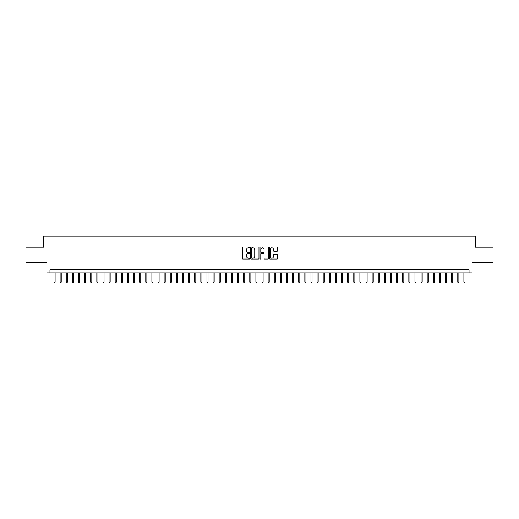 <?xml version="1.0" encoding="UTF-8"?>
<svg xmlns="http://www.w3.org/2000/svg" width="519" height="519" viewBox="0 0 519 519"><rect width="100%" height="100%" fill="white"/><g stroke="black" fill="none" stroke-linecap="round" stroke-linejoin="round"><path stroke-width="0.78" d="M249.71 247.433A0.422 0.422 0 0 0 249.289 247.012L242.911 247.012A0.603 0.603 0 0 0 242.308 247.608L242.308 258.417A0.603 0.603 0 0 0 242.911 259.02L249.289 259.02A0.422 0.422 0 0 0 249.71 258.598A0.422 0.422 0 0 0 249.289 258.177L248.465 258.177A1.92 1.92 0 0 1 246.544 256.256L246.544 255.354A1.92 1.92 0 0 1 248.465 253.434L249.289 253.434A0.422 0.422 0 0 0 249.71 253.013A0.422 0.422 0 0 0 249.289 252.597L248.465 252.597A1.92 1.92 0 0 1 246.544 250.671L246.544 249.775A1.92 1.92 0 0 1 248.465 247.848L249.289 247.848A0.422 0.422 0 0 0 249.71 247.433M277.049 251.241A0.603 0.603 0 0 0 277.652 250.645L277.652 247.608A0.603 0.603 0 0 0 277.049 247.012L269.964 247.012A0.603 0.603 0 0 0 269.361 247.608L269.361 258.417A0.603 0.603 0 0 0 269.964 259.02L277.049 259.02A0.603 0.603 0 0 0 277.652 258.417L277.652 254.758A0.603 0.603 0 0 0 277.049 254.154L274.019 254.154A0.603 0.603 0 0 0 273.416 254.758L273.416 256.574A1.609 1.609 0 0 1 271.813 258.177A1.609 1.609 0 0 1 270.204 256.574L270.204 249.457A1.609 1.609 0 0 1 271.813 247.848A1.609 1.609 0 0 1 273.416 249.457L273.416 250.645A0.603 0.603 0 0 0 274.019 251.241L277.049 251.241M469.04 272.897L472.095 272.897L472.095 262.497L493.05 262.497L493.05 247.206L475.462 247.206L475.462 236.19L43.538 236.19L43.538 247.206L25.95 247.206L25.95 262.497L46.905 262.497L46.905 272.897L469.04 272.897L469.04 269.841L49.96 269.841L49.96 272.897M258.975 247.608A0.603 0.603 0 0 0 258.371 247.012L251.287 247.012A0.603 0.603 0 0 0 250.69 247.608L250.69 258.417A0.603 0.603 0 0 0 251.287 259.02L258.371 259.02A0.603 0.603 0 0 0 258.975 258.417L258.975 247.608M260.629 247.012L267.713 247.012A0.603 0.603 0 0 1 268.31 247.608L268.31 258.417A0.603 0.603 0 0 1 267.713 259.02L264.677 259.02A0.603 0.603 0 0 1 264.08 258.417L264.08 254.038A0.603 0.603 0 0 0 263.477 253.434L261.466 253.434A0.603 0.603 0 0 0 260.869 254.038L260.869 258.598A0.422 0.422 0 0 1 260.447 259.02A0.422 0.422 0 0 1 260.025 258.598L260.025 247.608A0.603 0.603 0 0 1 260.629 247.012M251.949 247.848A0.422 0.422 0 0 0 251.527 248.27L251.527 257.761A0.422 0.422 0 0 0 251.949 258.177L252.818 258.177A1.92 1.92 0 0 0 254.738 256.256L254.738 249.775A1.92 1.92 0 0 0 252.818 247.848L251.949 247.848M264.08 249.49A1.609 1.609 0 0 0 262.471 247.881A1.609 1.609 0 0 0 260.869 249.49L260.869 251.994A0.603 0.603 0 0 0 261.466 252.597L263.477 252.597A0.603 0.603 0 0 0 264.08 251.994L264.08 249.49M55.105 282.012L54.858 282.81L54.242 282.81L54.002 282.012L55.105 282.012L55.105 272.897M54.002 282.012L54.002 272.897M61.223 282.012L60.976 282.81L60.366 282.81L60.12 282.012L61.223 282.012L61.223 272.897M60.12 282.012L60.12 272.897M67.34 282.012L67.094 282.81L66.484 282.81L66.237 282.012L67.34 282.012L67.34 272.897M66.237 282.012L66.237 272.897M73.458 282.012L73.211 282.81L72.602 282.81L72.355 282.012L73.458 282.012L73.458 272.897M72.355 282.012L72.355 272.897M79.576 282.012L79.329 282.81L78.719 282.81L78.473 282.012L79.576 282.012L79.576 272.897M78.473 282.012L78.473 272.897M85.693 282.012L85.447 282.81L84.837 282.81L84.591 282.012L85.693 282.012L85.693 272.897M84.591 282.012L84.591 272.897M91.811 282.012L91.565 282.81L90.955 282.81L90.708 282.012L91.811 282.012L91.811 272.897M90.708 282.012L90.708 272.897M97.929 282.012L97.682 282.81L97.072 282.81L96.826 282.012L97.929 282.012L97.929 272.897M96.826 282.012L96.826 272.897M104.047 282.012L103.8 282.81L103.19 282.81L102.944 282.012L104.047 282.012L104.047 272.897M102.944 282.012L102.944 272.897M110.164 282.012L109.918 282.81L109.308 282.81L109.061 282.012L110.164 282.012L110.164 272.897M109.061 282.012L109.061 272.897M116.282 282.012L116.035 282.81L115.426 282.81L115.179 282.012L116.282 282.012L116.282 272.897M115.179 282.012L115.179 272.897M122.4 282.012L122.153 282.81L121.543 282.81L121.297 282.012L122.4 282.012L122.4 272.897M121.297 282.012L121.297 272.897M128.517 282.012L128.271 282.81L127.661 282.81L127.415 282.012L128.517 282.012L128.517 272.897M127.415 282.012L127.415 272.897M134.635 282.012L134.389 282.81L133.779 282.81L133.532 282.012L134.635 282.012L134.635 272.897M133.532 282.012L133.532 272.897M140.753 282.012L140.506 282.81L139.896 282.81L139.65 282.012L140.753 282.012L140.753 272.897M139.65 282.012L139.65 272.897M146.871 282.012L146.624 282.81L146.014 282.81L145.768 282.012L146.871 282.012L146.871 272.897M145.768 282.012L145.768 272.897M152.988 282.012L152.742 282.81L152.132 282.81L151.885 282.012L152.988 282.012L152.988 272.897M151.885 282.012L151.885 272.897M159.106 282.012L158.859 282.81L158.25 282.81L158.003 282.012L159.106 282.012L159.106 272.897M158.003 282.012L158.003 272.897M165.224 282.012L164.977 282.81L164.367 282.81L164.121 282.012L165.224 282.012L165.224 272.897M164.121 282.012L164.121 272.897M171.341 282.012L171.095 282.81L170.485 282.81L170.238 282.012L171.341 282.012L171.341 272.897M170.238 282.012L170.238 272.897M177.459 282.012L177.213 282.81L176.603 282.81L176.356 282.012L177.459 282.012L177.459 272.897M176.356 282.012L176.356 272.897M183.577 282.012L183.33 282.81L182.72 282.81L182.474 282.012L183.577 282.012L183.577 272.897M182.474 282.012L182.474 272.897M189.695 282.012L189.448 282.81L188.838 282.81L188.592 282.012L189.695 282.012L189.695 272.897M188.592 282.012L188.592 272.897M195.812 282.012L195.566 282.81L194.956 282.81L194.709 282.012L195.812 282.012L195.812 272.897M194.709 282.012L194.709 272.897M201.93 282.012L201.683 282.81L201.074 282.81L200.827 282.012L201.93 282.012L201.93 272.897M200.827 282.012L200.827 272.897M208.048 282.012L207.801 282.81L207.191 282.81L206.945 282.012L208.048 282.012L208.048 272.897M206.945 282.012L206.945 272.897M214.165 282.012L213.919 282.81L213.309 282.81L213.062 282.012L214.165 282.012L214.165 272.897M213.062 282.012L213.062 272.897M220.283 282.012L220.037 282.81L219.427 282.81L219.18 282.012L220.283 282.012L220.283 272.897M219.18 282.012L219.18 272.897M226.401 282.012L226.161 282.81L225.544 282.81L225.298 282.012L226.401 282.012L226.401 272.897M225.298 282.012L225.298 272.897M232.518 282.012L232.278 282.81L231.662 282.81L231.422 282.012L232.518 282.012L232.518 272.897M231.422 282.012L231.422 272.897M238.636 282.012L238.396 282.81L237.78 282.81L237.54 282.012L238.636 282.012L238.636 272.897M237.54 282.012L237.54 272.897M244.754 282.012L244.514 282.81L243.898 282.81L243.658 282.012L244.754 282.012L244.754 272.897M243.658 282.012L243.658 272.897M250.872 282.012L250.632 282.81L250.015 282.81L249.775 282.012L250.872 282.012L250.872 272.897M249.775 282.012L249.775 272.897M256.989 282.012L256.749 282.81L256.133 282.81L255.893 282.012L256.989 282.012L256.989 272.897M255.893 282.012L255.893 272.897M263.107 282.012L262.867 282.81L262.251 282.81L262.011 282.012L263.107 282.012L263.107 272.897M262.011 282.012L262.011 272.897M269.225 282.012L268.985 282.81L268.368 282.81L268.128 282.012L269.225 282.012L269.225 272.897M268.128 282.012L268.128 272.897M275.342 282.012L275.102 282.81L274.486 282.81L274.246 282.012L275.342 282.012L275.342 272.897M274.246 282.012L274.246 272.897M281.46 282.012L281.22 282.81L280.604 282.81L280.364 282.012L281.46 282.012L281.46 272.897M280.364 282.012L280.364 272.897M287.578 282.012L287.338 282.81L286.722 282.81L286.482 282.012L287.578 282.012L287.578 272.897M286.482 282.012L286.482 272.897M293.702 282.012L293.456 282.81L292.839 282.81L292.599 282.012L293.702 282.012L293.702 272.897M292.599 282.012L292.599 272.897M299.82 282.012L299.573 282.81L298.963 282.81L298.717 282.012L299.82 282.012L299.82 272.897M298.717 282.012L298.717 272.897M305.938 282.012L305.691 282.81L305.081 282.81L304.835 282.012L305.938 282.012L305.938 272.897M304.835 282.012L304.835 272.897M312.055 282.012L311.809 282.81L311.199 282.81L310.952 282.012L312.055 282.012L312.055 272.897M310.952 282.012L310.952 272.897M318.173 282.012L317.926 282.81L317.317 282.81L317.07 282.012L318.173 282.012L318.173 272.897M317.07 282.012L317.07 272.897M324.291 282.012L324.044 282.81L323.434 282.81L323.188 282.012L324.291 282.012L324.291 272.897M323.188 282.012L323.188 272.897M330.408 282.012L330.162 282.81L329.552 282.81L329.306 282.012L330.408 282.012L330.408 272.897M329.306 282.012L329.306 272.897M336.526 282.012L336.28 282.81L335.67 282.81L335.423 282.012L336.526 282.012L336.526 272.897M335.423 282.012L335.423 272.897M342.644 282.012L342.397 282.81L341.787 282.81L341.541 282.012L342.644 282.012L342.644 272.897M341.541 282.012L341.541 272.897M348.762 282.012L348.515 282.81L347.905 282.81L347.659 282.012L348.762 282.012L348.762 272.897M347.659 282.012L347.659 272.897M354.879 282.012L354.633 282.81L354.023 282.81L353.776 282.012L354.879 282.012L354.879 272.897M353.776 282.012L353.776 272.897M360.997 282.012L360.75 282.81L360.141 282.81L359.894 282.012L360.997 282.012L360.997 272.897M359.894 282.012L359.894 272.897M367.115 282.012L366.868 282.81L366.258 282.81L366.012 282.012L367.115 282.012L367.115 272.897M366.012 282.012L366.012 272.897M373.232 282.012L372.986 282.81L372.376 282.81L372.129 282.012L373.232 282.012L373.232 272.897M372.129 282.012L372.129 272.897M379.35 282.012L379.104 282.81L378.494 282.81L378.247 282.012L379.35 282.012L379.35 272.897M378.247 282.012L378.247 272.897M385.468 282.012L385.221 282.81L384.611 282.81L384.365 282.012L385.468 282.012L385.468 272.897M384.365 282.012L384.365 272.897M391.586 282.012L391.339 282.81L390.729 282.81L390.483 282.012L391.586 282.012L391.586 272.897M390.483 282.012L390.483 272.897M397.703 282.012L397.457 282.81L396.847 282.81L396.6 282.012L397.703 282.012L397.703 272.897M396.6 282.012L396.6 272.897M403.821 282.012L403.574 282.81L402.965 282.81L402.718 282.012L403.821 282.012L403.821 272.897M402.718 282.012L402.718 272.897M409.939 282.012L409.692 282.81L409.082 282.81L408.836 282.012L409.939 282.012L409.939 272.897M408.836 282.012L408.836 272.897M416.056 282.012L415.81 282.81L415.2 282.81L414.953 282.012L416.056 282.012L416.056 272.897M414.953 282.012L414.953 272.897M422.174 282.012L421.928 282.81L421.318 282.81L421.071 282.012L422.174 282.012L422.174 272.897M421.071 282.012L421.071 272.897M428.292 282.012L428.045 282.81L427.435 282.81L427.189 282.012L428.292 282.012L428.292 272.897M427.189 282.012L427.189 272.897M434.409 282.012L434.163 282.81L433.553 282.81L433.307 282.012L434.409 282.012L434.409 272.897M433.307 282.012L433.307 272.897M440.527 282.012L440.281 282.81L439.671 282.81L439.424 282.012L440.527 282.012L440.527 272.897M439.424 282.012L439.424 272.897M446.645 282.012L446.398 282.81L445.789 282.81L445.542 282.012L446.645 282.012L446.645 272.897M445.542 282.012L445.542 272.897M452.763 282.012L452.516 282.81L451.906 282.81L451.66 282.012L452.763 282.012L452.763 272.897M451.66 282.012L451.66 272.897M458.88 282.012L458.634 282.81L458.024 282.81L457.777 282.012L458.88 282.012L458.88 272.897M457.777 282.012L457.777 272.897M464.998 282.012L464.758 282.81L464.142 282.81L463.895 282.012L464.998 282.012L464.998 272.897M463.895 282.012L463.895 272.897"/></g></svg>
